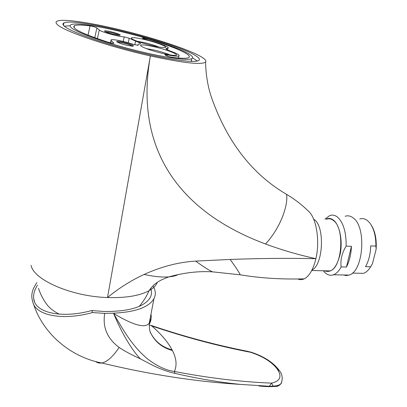 <?xml version="1.0" encoding="UTF-8"?>
<svg xmlns="http://www.w3.org/2000/svg" width="407" height="407" viewBox="0 0 407 407"><rect width="100%" height="100%" fill="white"/><g stroke="black" fill="none" stroke-linecap="round" stroke-linejoin="round"><path stroke-width="0.61" d="M375.895 246.087L370.721 245.909C370.462 254.177 368.722 261.096 365.506 266.661L370.65 266.783L372.456 263.726L376.134 249.257L375.895 246.087C375.915 235.989 373.819 228.2 369.617 222.715L367.429 220.553C364.942 218.666 362.372 218.147 359.722 219.007M371.291 225.137C375.142 231.313 376.755 239.352 376.134 249.257M372.456 263.726L369.968 267.847M358.114 273.224L363.522 273.336C366.163 272.4 368.538 270.217 370.65 266.783M345.136 216.275C347.899 215.349 350.575 215.893 353.169 217.913C366.738 226.938 363.436 271.662 349.043 275.086L333.506 274.776C330.392 275.86 327.472 275.066 324.75 272.395L323.331 270.762M343.386 274.969L346.189 275.564L349.043 275.086M324.954 219.098L329.797 215.537C332.478 214.601 335.078 215.145 337.596 217.175C343.437 222.721 346.286 232.372 346.138 246.128C341.916 253.052 340.257 259.976 341.158 266.911C338.919 271.057 336.37 273.677 333.506 274.776M326.058 219.149C328.678 217.913 331.222 218.305 333.694 220.319C339.652 225.193 342.786 240.532 340.283 253.622C336.828 267.689 331.557 273.412 324.471 270.787M346.433 267.038C349.394 261.365 351.068 254.456 351.455 246.306L346.433 267.038L341.158 266.911M351.455 246.306L346.138 246.128M326.806 219.185C329.151 218.356 331.42 218.844 333.618 220.65C344.983 228.683 342.109 267.867 330.001 270.909L311.721 270.513M325.234 270.808L330.001 270.909M313.599 219.022L314.586 219.785C325.056 227.528 323.066 265.14 311.96 270.039M211.009 95.91L211.971 98.825C227.035 140.827 250.544 171.851 282.504 191.89L286.513 194.337C294.612 199.14 301.867 204.711 308.277 211.05C316.295 217.45 320.197 240.766 315.888 258.689C313.258 269.444 309.356 276.17 304.177 278.856C302.03 279.848 299.918 279.904 297.848 279.024M265.501 243.981C281.247 249.852 298.041 254.751 315.888 258.689C289.072 258.084 260.485 258.338 230.128 259.452L195.681 261.101C178.627 262.123 161.431 266.575 144.093 274.45C131.034 280.489 118.839 288.187 107.509 297.542L150.387 55.922C107.926 46.51 60.938 30.204 56.782 23.972C55.774 22.807 55.795 21.917 56.848 21.312C61.584 18.483 87.591 22.131 116.717 29.009C152.325 37.317 191.051 50.041 202.421 57.555C205.489 59.554 206.527 61.075 205.535 62.123C201.302 65.013 182.916 62.943 150.387 55.922C133.313 152.513 182.789 213.156 265.501 243.981C281.619 226.684 288.436 203.347 286.513 194.337M196.403 56.166C178.612 43.391 75.829 17.17 63.985 22.878C62.678 23.448 62.571 24.339 63.665 25.56C67.928 30.566 97.497 41.58 131.074 50.259C164.652 58.969 193.508 63.166 198.423 60.668C200.259 59.773 199.583 58.272 196.403 56.166M31.08 265.354C33.633 279.909 71.525 296.505 107.509 297.542C126.073 298.077 140.054 295.721 149.45 290.466C153.49 288.1 156.105 285.393 157.295 282.346M46.296 303.714L47.731 305.632C50.341 308.694 54.177 311.543 59.234 314.173M137.23 41.26L144.317 42.608C150.035 43.961 154.879 45.421 158.847 46.993M152.696 45.742C141.433 42.974 134.31 40.542 131.334 38.436C130.769 37.093 135.099 37.449 144.322 39.499C157.799 42.552 170.925 47.955 163.568 47.558C161.141 47.446 157.519 46.841 152.696 45.742M70.787 27.203C74.873 31.761 101.48 41.621 131.461 49.359C161.442 57.128 187.322 60.908 191.778 58.669C193.406 57.88 192.842 56.563 190.094 54.711C174.537 43.29 81.375 19.521 71.001 24.72C69.8 25.244 69.729 26.068 70.787 27.203M134.763 44.816L135.628 41.112C139.479 42.537 141.046 43.478 140.334 43.941L138.014 44.302L138.024 45.37L133.618 44.455C125.692 41.621 112.668 38.924 111.116 39.83L111.167 40.552L113.975 43.259C112.937 43.396 110.872 43.01 107.774 42.099C81.985 33.654 70.894 28.169 74.491 25.641C76.77 24.761 81.955 24.847 90.044 25.906C93.147 26.455 95.436 27.116 96.907 27.895L99.272 29.996L97.38 38.66M135.628 41.112L129.222 38.243L128.18 42.745M99.272 29.996C100.921 31.853 119.017 36.849 124.267 36.889L129.222 38.243M178.917 55.978C180.016 55.225 177.432 53.693 171.159 51.384C167.099 49.888 165.42 48.911 166.132 48.458L167.969 48.143C170.391 47.273 159.147 42.877 146.917 39.82L142.862 38.411L142.404 37.917L147.227 38.818C174.048 46.647 193.905 55.388 188.451 57.672C186.375 58.583 181.084 58.486 172.583 57.382C169.495 56.832 167.119 56.125 165.461 55.255L164.891 54.619L167.287 54.848C173.647 56.11 177.523 56.487 178.917 55.978L178.403 58.033M123.423 42.226C118.635 41.188 116.412 41.041 116.758 41.779C118.218 42.832 121.678 44.027 127.137 45.35L132.682 46.25C134.992 45.788 131.909 44.444 123.423 42.226M154.044 46.744C168.32 49.939 182.3 55.825 174.15 55.372C171.642 55.255 167.999 54.66 163.217 53.582C151.414 50.702 143.91 48.112 140.7 45.818C140.039 44.338 144.485 44.648 154.044 46.744M114.158 34.447C109.051 33.196 105.845 32.107 104.533 31.176C104.268 30.54 106.395 30.718 110.913 31.721C118.651 33.74 121.551 34.956 119.612 35.363L114.158 34.447M191.397 60.144L191.748 61.396M197.293 61.025L192.638 57.911M70.04 25.743L64.311 26.18M132.774 46.256C131.268 45.279 128.144 44.215 123.407 43.071C120.436 42.404 118.468 42.14 117.501 42.272M105.332 31.675L110.897 32.504C115.145 33.542 118.01 34.488 119.495 35.358M146.255 48.596L154.06 50.01C160.475 51.516 165.781 53.149 169.973 54.909M36.884 282.692C32.687 288.538 31.095 294.002 32.092 299.079L32.733 301.719C35.251 315.328 62.073 321.021 92.526 312.551L91.768 310.531C61.462 318.895 35.068 312.734 33.75 298.85C33.155 294.571 34.407 290.018 37.5 285.175M91.768 310.531L103.948 311.492C128.897 311.681 144.307 307.056 150.178 297.624C151.704 294.688 151.887 291.61 150.712 288.395M92.526 312.551L104.477 313.39L104.64 313.858C102.549 327.513 107.387 338.705 119.149 347.436C124.059 350.798 131.161 354.619 140.456 358.898L152.869 365.4C160.76 369.21 168.142 371.871 175.015 373.372C198.28 378.754 220.192 382.432 240.735 384.412L269.297 386.268L271.627 383.124C280.092 381.105 282.097 376.623 277.645 369.678L279.411 370.711C282.183 373.865 282.86 377.899 281.451 382.814L280.81 383.791C279.467 385.149 276.892 385.922 273.087 386.111L269.307 386.253M153.154 286.187L152.956 285.836M104.477 313.39L113.716 313.161C135.445 312.113 148.855 307.29 153.943 298.692C155.901 294.887 155.739 290.903 153.459 286.737M151.246 325.458L151.786 325.966C161.243 334.178 168.01 342.155 172.08 349.893L172.395 350.508C176.46 358.328 177.121 365.308 174.384 371.459C208.175 377.991 240.588 381.883 271.627 383.124L273.087 386.111M277.645 369.678L276.796 368.483C271.413 361.696 262.729 356.313 250.732 352.33C218.116 346.042 185.134 337.25 151.786 325.966L149.517 325.091M249.13 351.612L250.732 352.33L247.522 351.302C215.969 345.1 184.061 336.548 151.791 325.646M258.862 385.973L266.168 386.218M277.778 385.424C275.391 386.818 269.088 387.001 258.862 385.978M281.827 381.903L280.81 383.791M150.259 317.923L150.264 320.716L149.298 322.954C145.645 328.673 133.766 325.524 113.655 313.502C129.329 341.442 137.276 349.954 147.324 358.75C156.888 366.097 165.914 370.334 174.384 371.459L175.015 373.372M113.716 313.161L113.655 313.502C119.887 329.014 130.637 348.967 140.456 358.898M104.64 313.858L104.716 313.4M150.046 331.41L150.707 333.257C149.659 331.283 149.191 327.849 149.298 322.954L153.943 298.692M230.128 259.452C235.928 267.44 239.296 272.558 240.232 274.806C260.037 278.134 281.349 279.482 304.177 278.856M144.093 274.45C153.927 276.612 162.21 277.416 168.925 276.862C172.883 276.516 175.997 275.743 178.271 274.537M195.681 261.101C203.144 266.544 208.755 270.126 212.51 271.845L240.232 274.806M88.049 35.185L90.044 25.906M94.77 37.729L96.907 27.895M124.267 36.889L123.224 41.448M166.87 48.331L166.611 49.384M146.988 39.84L147.227 38.818M167.012 55.963L167.287 54.848M111.167 40.552L110.648 42.867M119.149 347.436C112.841 356.827 107.031 362.011 101.725 362.988C99.425 363.365 97.395 362.881 95.635 361.543M276.796 368.483L278.561 369.515L279.258 370.492M150.936 333.45C155.326 342.119 162.479 347.802 172.395 350.508M150.158 331.786L150.788 333.15M150.86 333.297C155.296 341.717 162.368 347.247 172.08 349.893M352.37 273.102L363.522 273.336M323.484 270.767L324.46 272.1M211.971 98.825C208.084 87.978 205.942 75.743 205.535 62.123M149.45 290.466C149.791 289.306 151.435 287.332 154.385 284.539C157.183 282.265 160.205 279.965 168.925 276.862C184.203 272.649 198.728 270.976 212.51 271.845M38.507 288.37C40.578 294.637 43.651 300.391 47.731 305.632M139.189 306.405C143.3 301.638 146.586 296.403 149.048 290.7M191.081 61.376L191.778 58.669M63.482 25.351L63.985 22.878M74.491 25.641L74.059 27.717M167.969 48.143L167.536 49.898M166.132 48.458L166.02 48.901M110.994 40.374L110.445 42.821M33.75 298.85L34.473 301.556M33.399 303.744C43.234 334.183 70.859 357.025 101.725 362.988C149.832 374.582 196.169 381.725 240.735 384.412M250.702 352.04C263.166 356.1 272.4 361.848 278.403 369.291M264.916 386.182C277.309 386.691 277.828 387.149 281.318 383.328L281.451 382.814M149.527 323.779C151.063 320.696 151.552 317.485 150.987 314.143M150.31 332.265L150.641 332.85"/></g></svg>
